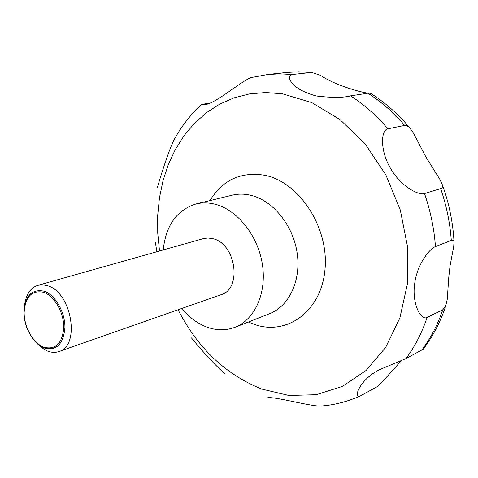 <?xml version="1.0" encoding="UTF-8"?>
<svg xmlns="http://www.w3.org/2000/svg" width="478" height="478" viewBox="0 0 478 478"><rect width="100%" height="100%" fill="white"/><g stroke="black" fill="none" stroke-linecap="round" stroke-linejoin="round"><path stroke-width="0.72" d="M163.237 249.94C165.83 225.365 176.77 210.027 196.07 203.939C202.009 202.511 208.187 202.564 214.598 204.106C236.867 209.394 257.72 235.027 262.303 263.91C267.011 292.793 254.834 319.674 235.051 327.263C226.417 330.531 217.448 330.621 208.139 327.532C198.227 324.078 189.425 317.727 181.742 308.483M24.641 304.833C26.129 294.311 30.568 287.798 37.947 285.306L42.673 284.78L47.663 285.772C71.706 292.369 80.633 346.09 58.884 351.557C55.257 352.788 51.433 352.609 47.4 351.013L41.909 347.918L36.776 343.228M37.947 285.306L203.323 238.63L207.96 238.002L212.788 238.665C235.905 243.433 242.418 288.987 221.045 294.705L58.884 351.557M44.149 291.204C55.233 294.944 65.169 312.236 64.924 327.645C63.335 344.393 56.35 351.151 43.982 347.93C33.119 343.658 23.882 327.119 23.9 312.23C25.035 295.768 31.787 288.76 44.149 291.204M266.79 398.066C271.056 395.42 307.019 405.708 319.89 406.115C333.907 405.177 347.458 401.729 360.549 395.784M401.209 360.687C390.783 372.709 382.794 381.36 377.256 386.636L360.729 395.706C352.316 400.265 359.121 379.413 379.879 369.524L405.912 358.625L423.144 349.275C432.739 336.691 440.238 322.345 445.639 306.231L442.813 309.738L427.129 317.404C420.813 321.12 411.851 303.327 414.611 284.231C416.816 265.027 429.029 248.978 435.464 246.57L451.602 240.279L453.12 240.237L453.998 241.48L453.724 246.445L450.019 266.073L448.734 277.724L447.265 299.276L445.639 306.231M424.524 193.566C419.188 195.651 401.61 187.167 390.92 169.039C380.028 151.371 380.596 130.022 387.867 128.821L404.997 125.361L407.005 125.714L409.395 127.447L413.345 132.878L425.796 156.784L439.909 179.459L442.401 184.92C442.867 186.802 442.281 188.033 440.65 188.607L424.524 193.566C430.499 210.923 434.144 228.592 435.464 246.57M350.613 95.857C343.592 97.805 332.138 97.853 316.257 95.994C301.504 91.872 292.614 86.201 289.578 78.984C288.837 76.462 289.746 74.974 292.309 74.508L311.68 72.447L320.481 75.327C337.277 86.96 371.03 94.985 369.9 92.905L350.613 95.857C364.128 104.592 376.545 115.58 387.867 128.821M43.546 347.136C55.496 350.237 62.236 343.7 63.765 327.526C63.998 312.636 54.408 295.936 43.701 292.309C31.757 289.931 25.232 296.701 24.127 312.618C24.109 327.018 33.042 343.013 43.546 347.136M191.499 337.928C197.45 345.57 214.353 364.804 224.576 373.479M155.434 242.256L156.772 251.769M201.519 104.58C190.381 114.786 181.15 126.664 173.825 140.209C167.515 153.277 159.162 181.299 157.322 187.651M310.33 72.465L299.772 71.837L289.381 72.178L267.722 74.508L250.866 77.627C240.159 81.816 212.238 106.504 203.222 104.568L201.716 104.401L208.372 103.32M209.938 200.581C222.748 179.836 241.067 171.411 264.89 175.301C299.27 182.07 329.019 227.474 325.016 269.263C321.515 311.172 287.29 335.699 254.989 324.634L248.333 322.041M159.503 250.998L157.734 233.097L157.704 215.285L159.455 197.784L162.98 180.839L168.274 164.677L175.312 149.548L184.048 135.698L194.403 123.372L206.269 112.808L219.522 104.24L233.981 97.876L249.456 93.921L265.708 92.523L282.468 93.819L311.787 102.603L339.989 119.584L365.246 144.105L385.836 174.858L400.289 209.967L407.62 247.144L407.411 283.944L399.853 318.025L385.686 347.375L366.07 370.486L342.403 386.403L316.191 394.709L288.903 395.467L261.878 389.104C225.7 374.638 197.767 348.193 178.079 309.768M196.07 203.939L232.206 195.185C238.098 193.769 244.198 193.781 250.508 195.221C272.448 200.163 292.769 224.648 297.053 252.39C301.457 280.132 289.25 306.129 269.658 313.652L235.051 327.263M427.129 317.404C421.913 332.915 414.838 346.658 405.912 358.625M367.964 93.258C381.301 101.772 393.531 112.491 404.669 125.409M440.65 188.607C446.494 205.558 450.037 222.82 451.28 240.392M442.813 309.738C437.609 324.95 430.57 338.448 421.704 350.225M267.722 74.508L279.893 73.839L292.309 74.508M369.9 92.905C384.443 101.975 397.606 113.483 409.395 127.447M442.401 184.92C449.075 203.353 452.941 222.21 453.998 241.48M285.964 72.501L298.72 71.79L311.68 72.447"/></g></svg>
